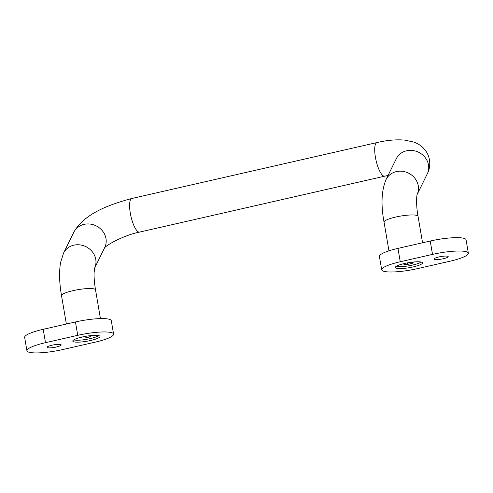 <?xml version="1.0" encoding="UTF-8"?>
<svg xmlns="http://www.w3.org/2000/svg" width="493" height="493" viewBox="0 0 493 493"><rect width="100%" height="100%" fill="white"/><g stroke="black" fill="none" stroke-linecap="round" stroke-linejoin="round"><path stroke-width="0.74" d="M62.777 349.549A27.59 5.053 -9.7 0 1 26.936 350.763A27.59 5.053 -9.7 0 1 45.485 342.684L77.74 335.326A27.59 5.053 -9.7 0 1 113.581 334.112A27.59 5.053 -9.7 0 1 95.032 342.191L62.777 349.549M26.936 350.763L24.65 337.397A27.59 5.053 -9.7 0 1 43.205 329.318L75.454 321.96A27.59 5.053 -9.7 0 1 111.295 320.74L113.581 334.112M73.482 341.704A13.798 2.527 170.3 0 0 88.783 340.885A13.798 2.527 170.3 0 0 99.987 336.436A13.798 2.527 170.3 0 0 85.961 336.269A13.798 2.527 170.3 0 0 72.785 341.082A13.798 2.527 170.3 0 0 73.482 341.704M60.824 344.589A7.155 1.313 -9.7 0 1 61.187 344.909A7.155 1.313 -9.7 0 1 54.353 347.411A7.155 1.313 -9.7 0 1 47.081 347.325A7.155 1.313 -9.7 0 1 52.887 345.014A7.155 1.313 -9.7 0 1 60.824 344.589M432.509 254.394A27.59 5.053 -9.7 0 1 468.35 253.18A27.59 5.053 -9.7 0 1 449.795 261.259L417.546 268.617A27.59 5.053 -9.7 0 1 381.705 269.831A27.59 5.053 -9.7 0 1 400.254 261.752L432.509 254.394L430.223 241.028A27.59 5.053 -9.7 0 1 466.064 239.808L468.35 253.18M381.705 269.831L379.419 256.465A27.59 5.053 -9.7 0 1 397.968 248.386L430.223 241.028M421.798 262.245A13.798 2.527 170.3 0 0 406.503 263.059A13.798 2.527 170.3 0 0 395.3 267.508A13.798 2.527 170.3 0 0 409.326 267.674A13.798 2.527 170.3 0 0 422.501 262.861A13.798 2.527 170.3 0 0 421.798 262.245M434.462 259.355A7.155 1.313 -9.7 0 1 434.099 259.035A7.155 1.313 -9.7 0 1 440.933 256.539A7.155 1.313 -9.7 0 1 448.205 256.625A7.155 1.313 -9.7 0 1 442.4 258.93A7.155 1.313 -9.7 0 1 434.462 259.355M73.777 339.874A13.428 2.459 170.3 0 0 86.485 339.344A13.428 2.459 170.3 0 0 98.643 335.628M88.697 335.85L90.712 335.844L89.825 336.904L85.184 337.982L81.425 338.001L82.269 336.996M89.646 335.85L89.825 336.904M84.925 336.454L85.184 337.982M396.292 266.3A13.428 2.459 170.3 0 0 408.999 265.77A13.428 2.459 170.3 0 0 421.164 262.054M411.224 262.276L413.257 262.282L412.277 263.354L407.606 264.421L403.915 264.414L404.827 263.416M412.099 262.282L412.277 263.354M407.347 262.898L407.606 264.421M100.436 318.595L95.525 289.872A17.243 3.155 170.3 0 0 77.993 289.668A17.243 3.155 170.3 0 0 61.526 295.683L66.37 324.03M94.662 267.989A17.243 15.616 -153.8 0 0 85.757 246.592A17.243 15.616 -153.8 0 0 63.56 253.082L60.571 262.51C59 272.007 59.32 283.062 61.526 295.683M94.656 268.007L104.738 247.486A17.243 15.616 -153.8 0 0 96.147 225.868A17.243 15.616 -153.8 0 0 73.784 232.277L63.56 253.082M104.343 248.17C105.89 245.163 124.618 234.927 139.55 232.104A17.243 4.881 -102.9 0 1 130.953 216.372A17.243 4.881 -102.9 0 1 131.877 198.476C107.32 205.051 84.093 214.116 73.784 232.277M139.55 232.104L384.657 176.186A17.243 4.881 -102.9 0 1 376.067 160.459A17.243 4.881 -102.9 0 1 376.991 142.557L131.877 198.476M427.258 173.912L417.17 194.433A17.243 15.616 26.2 0 0 417.676 183.433A17.243 15.616 26.2 0 0 402.461 171.305A17.243 15.616 26.2 0 0 386.074 179.507L396.304 158.703A17.243 15.616 26.2 0 1 412.684 150.501A17.243 15.616 26.2 0 1 427.906 162.628A17.243 15.616 26.2 0 1 427.258 173.912C430.007 168.588 430.481 162.795 428.682 156.534C425.465 147.61 418.31 143.525 413.442 141.978L404.679 140.111C396.415 139.371 387.184 140.185 376.991 142.557M386.074 179.507C381.471 190.44 380.793 204.644 384.041 222.109A17.243 3.155 -9.7 0 1 395.639 217.062A17.243 3.155 -9.7 0 1 417.164 215.527A17.243 3.155 -9.7 0 1 418.039 216.298C416.086 206.154 416.493 195.709 417.201 194.322L417.029 194.723M43.205 329.318L45.485 342.684M75.454 321.96L77.74 335.326M397.968 248.386L400.254 261.752M95.525 289.872C94.385 282.964 93.91 277.189 94.108 272.555L94.687 267.896M384.657 176.186L388.059 175.477M422.563 242.772L418.039 216.298M388.952 250.832L384.041 222.109"/></g></svg>

